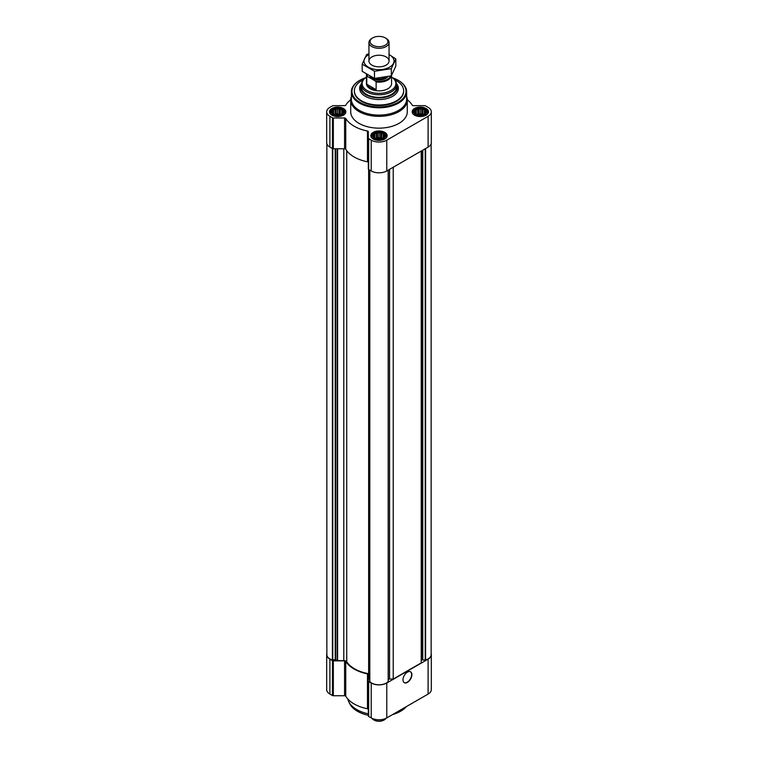 <?xml version="1.0" encoding="UTF-8"?>
<svg xmlns="http://www.w3.org/2000/svg" width="758" height="758" viewBox="0 0 758 758"><rect width="100%" height="100%" fill="white"/><g stroke="black" fill="none" stroke-linecap="round" stroke-linejoin="round"><path stroke-width="1.14" d="M343.279 112.828L340.276 114.846L336.173 115.197L333.567 114.335L332.07 112.828L332.07 111.094L333.169 110.744L333.567 109.597L335.074 109.645L336.173 108.726L337.68 109.237L339.177 108.726L340.276 109.645L341.782 109.597L342.18 110.744L343.279 111.094L343.279 112.828M341.981 109.342A6.092 3.515 180 0 1 339.252 115.225A6.092 3.515 180 0 1 331.786 110.914A6.092 3.515 180 0 1 341.981 109.342M425.93 112.828L422.926 114.846L418.823 115.197L416.218 114.335L414.721 112.828L414.721 111.094L415.82 110.744L416.218 109.597L417.724 109.645L418.823 108.726L420.32 109.237L421.827 108.726L422.926 109.645L424.433 109.597L424.831 110.744L425.93 111.094L425.93 112.828M424.632 109.342A6.092 3.515 180 0 1 421.903 115.225A6.092 3.515 180 0 1 414.436 110.914A6.092 3.515 180 0 1 424.632 109.342M384.609 136.686L381.606 138.705L377.493 139.055L374.897 138.193L373.391 136.686L373.391 134.952L374.49 134.602L374.897 133.455L376.394 133.503L377.493 132.584L379 133.105L380.507 132.584L381.606 133.503L383.103 133.455L383.51 134.602L384.609 134.952L384.609 136.686M383.311 133.2A6.092 3.515 180 0 1 380.582 139.084A6.092 3.515 180 0 1 373.116 134.772A6.092 3.515 180 0 1 383.311 133.2M350.727 99.734A35.19 20.314 0 0 0 345.752 105.172A1.26 0.73 0 0 1 344.568 105.656L333.331 105.656A1.26 0.73 0 0 0 332.44 105.874L329.901 107.333A11 6.348 0 0 0 326.679 111.824A11 6.348 0 0 0 329.901 116.315L332.44 117.784A1.26 0.73 0 0 0 333.331 117.992L344.568 117.992A1.26 0.73 0 0 1 345.752 118.485A35.19 20.314 0 0 0 367.469 131.02A1.26 0.73 0 0 1 368.322 131.712L368.322 138.193A1.26 0.73 0 0 0 368.682 138.705L371.221 140.173A11 6.348 0 0 0 386.779 140.173L428.099 116.315A11 6.348 0 0 0 431.321 111.824A11 6.348 0 0 0 428.099 107.333L425.56 105.874A1.26 0.73 0 0 0 424.669 105.656L413.432 105.656A1.26 0.73 0 0 1 412.248 105.172A35.19 20.314 0 0 0 407.273 99.734M326.679 111.824L326.679 142.608A11 6.348 0 0 0 329.901 147.099L332.44 148.568A1.26 0.73 0 0 0 333.331 148.776L344.568 148.776A1.26 0.73 0 0 1 345.752 149.269A35.19 20.314 0 0 0 367.469 161.805A1.26 0.73 0 0 1 368.322 162.496M368.322 138.193L368.322 168.977A1.26 0.73 0 0 0 368.682 169.498L371.221 170.957A11 6.348 0 0 0 386.779 170.957L428.099 147.099A11 6.348 0 0 0 431.321 142.608L431.321 111.824M426.1 108.489A8.167 4.719 180 0 1 428.497 111.824A8.167 4.719 180 0 1 420.32 116.543A8.167 4.719 180 0 1 412.153 111.824A8.167 4.719 180 0 1 417.194 107.465A8.167 4.719 180 0 1 426.1 108.489M343.45 108.489A8.167 4.719 180 0 1 345.847 111.824A8.167 4.719 180 0 1 337.68 116.543A8.167 4.719 180 0 1 329.503 111.824A8.167 4.719 180 0 1 334.553 107.465A8.167 4.719 180 0 1 343.45 108.489M384.78 132.347A8.167 4.719 180 0 1 387.167 135.682A8.167 4.719 180 0 1 379 140.401A8.167 4.719 180 0 1 370.833 135.682A8.167 4.719 180 0 1 375.873 131.323A8.167 4.719 180 0 1 384.78 132.347M406.648 96.607A28.283 16.325 180 0 1 407.283 100.028L407.283 111.824A28.283 16.325 180 0 1 379 128.149A28.283 16.325 180 0 1 350.717 111.824L350.717 100.028A28.283 16.325 180 0 1 351.352 96.607M326.859 143.774L326.859 654.685A10.366 5.988 0 0 0 332.402 659.981L335.216 659.621L335.216 148.776M368.634 673.72L368.634 169.46L368.634 673.72A34.565 19.954 0 0 1 346.728 661.829A3.146 1.81 0 0 0 343.8 660.663L337.585 660.663L335.216 659.621M368.634 678.59L369.762 679.367M369.762 681.442L369.762 170.114L369.819 681.584A10.366 5.988 0 0 0 379 684.787A10.366 5.988 0 0 0 388.181 681.584L388.219 170.124L388.238 681.442M393.222 167.243L393.222 679.054L389.555 679.054A1.886 1.09 0 0 0 388.238 679.367M393.222 679.054L421.211 662.89L421.211 151.079M431.141 143.774L431.141 654.685A10.366 5.988 0 0 1 425.598 659.981L421.77 660.01A1.886 1.09 0 0 0 421.211 660.777M368.322 709.45A1.26 0.73 0 0 0 367.469 708.768A35.19 20.314 0 0 1 345.752 696.223L345.752 661.336A35.19 20.314 0 0 0 367.469 673.881A1.26 0.73 0 0 1 368.322 674.563L368.322 715.94A1.26 0.73 0 0 0 368.682 716.452L371.221 717.921A11 6.348 0 0 0 386.779 717.921L428.099 694.063A11 6.348 0 0 0 431.321 689.572L431.321 654.685A11 6.348 0 0 0 431.141 653.519M345.752 696.223A1.26 0.73 0 0 0 344.568 695.74L344.568 660.853A1.26 0.73 0 0 1 345.752 661.336M326.859 653.519A11 6.348 0 0 0 326.679 654.685L326.679 689.572A11 6.348 0 0 0 329.901 694.063L332.44 695.522A1.26 0.73 0 0 0 333.331 695.74L344.568 695.74M368.322 681.054A1.26 0.73 0 0 0 368.682 681.565L371.221 683.024A11 6.348 0 0 0 386.779 683.024L428.099 659.166A11 6.348 0 0 0 431.321 654.685M407.434 682.389A6.282 3.629 -60 0 1 404.298 682.702A6.282 3.629 -60 0 1 404.298 675.444A6.282 3.629 -60 0 1 410.58 671.815A6.282 3.629 -60 0 1 411.547 676.847A6.282 3.629 -60 0 1 407.434 682.389M326.679 654.685A11 6.348 0 0 0 329.901 659.166L332.44 660.635A1.26 0.73 0 0 0 333.331 660.853L344.568 660.853M396.519 83.702A18.543 10.707 180 0 1 397.543 87.198A18.543 10.707 180 0 1 379 97.905A18.543 10.707 180 0 1 360.457 87.198A18.543 10.707 180 0 1 361.481 83.702M391.564 77.108A16.866 9.74 180 0 1 394.397 79.628L395.06 80.49A17.595 10.157 180 0 1 396.595 84.631L396.595 87.198A17.595 10.157 180 0 1 379 97.356A17.595 10.157 180 0 1 361.405 87.198L361.405 84.631A17.595 10.157 180 0 1 362.94 80.49L363.603 79.628A16.866 9.74 180 0 1 366.436 77.108M394.473 79.723A24.635 14.222 180 0 1 396.415 80.736A24.635 14.222 180 0 1 403.635 90.789A24.635 14.222 180 0 1 379 105.011A24.635 14.222 180 0 1 354.365 90.789A24.635 14.222 180 0 1 363.527 79.723M403.626 91.045A24.635 14.222 180 0 1 403.635 91.301A24.635 14.222 180 0 1 379 105.523A24.635 14.222 180 0 1 354.365 91.301A24.635 14.222 180 0 1 354.374 91.045M392.549 77.809A27.023 15.605 180 0 1 398.111 80.272L398.111 80.272A27.023 15.605 180 0 1 398.111 102.33A27.023 15.605 180 0 1 359.889 102.33A27.023 15.605 180 0 1 359.889 80.272A27.023 15.605 180 0 1 365.451 77.809M398.329 80.395A27.648 15.965 180 0 1 398.547 80.528A27.648 15.965 180 0 1 398.556 80.528A27.648 15.965 180 0 1 406.648 91.813A27.648 15.965 180 0 1 379 107.778A27.648 15.965 180 0 1 351.352 91.813A27.648 15.965 180 0 1 359.444 80.528A27.648 15.965 180 0 1 359.671 80.395M406.648 91.813L406.648 99.137A27.648 15.965 180 0 1 379 115.102A27.648 15.965 180 0 1 351.352 99.137L351.352 91.813M407.283 100.028A28.283 16.325 180 0 1 379 116.353A28.283 16.325 180 0 1 350.717 100.028M410.448 671.74A6.282 3.629 -60 0 1 411.243 676.818A6.282 3.629 -60 0 1 407.169 682.238A6.282 3.629 -60 0 1 404.166 682.617M383.662 132.991A6.595 3.809 180 0 1 384.306 133.427A6.595 3.809 180 0 1 383.425 138.506A6.595 3.809 180 0 1 374.575 138.506A6.595 3.809 180 0 1 373.694 133.427A6.595 3.809 180 0 1 383.662 132.991M384.306 133.427L385.073 134.024A7.542 4.349 180 0 1 386.542 136.611A7.542 4.349 180 0 1 386.182 137.928M371.818 137.928A7.542 4.349 180 0 1 371.458 136.611A7.542 4.349 180 0 1 372.927 134.024L373.694 133.427M424.982 109.133A6.595 3.809 180 0 1 425.626 109.569A6.595 3.809 180 0 1 424.745 114.648A6.595 3.809 180 0 1 415.905 114.648A6.595 3.809 180 0 1 415.014 109.569A6.595 3.809 180 0 1 424.982 109.133M425.626 109.569L426.394 110.166A7.542 4.349 180 0 1 427.863 112.752A7.542 4.349 180 0 1 427.512 114.07M413.138 114.07A7.542 4.349 180 0 1 412.788 112.752A7.542 4.349 180 0 1 414.256 110.166L415.014 109.569M342.332 109.133A6.595 3.809 180 0 1 342.986 109.569A6.595 3.809 180 0 1 342.095 114.648A6.595 3.809 180 0 1 333.255 114.648A6.595 3.809 180 0 1 332.374 109.569A6.595 3.809 180 0 1 342.332 109.133M342.986 109.569L343.744 110.166A7.542 4.349 180 0 1 345.212 112.752A7.542 4.349 180 0 1 344.862 114.07M330.488 114.07A7.542 4.349 180 0 1 330.137 112.752A7.542 4.349 180 0 1 331.606 110.166L332.374 109.569M383.103 133.455L383.103 138.193M383.51 134.602L383.51 137.605M381.606 133.503L381.606 138.212L377.493 137.577L375.371 138.373M382.629 138.373L381.606 138.212M380.507 132.584L380.507 137.577M379 133.105L379 137.814M377.493 132.584L377.493 137.577M376.394 133.503L376.394 138.212M374.897 133.455L374.897 138.193M374.49 134.602L374.49 137.605M373.798 136.108L373.798 137.046M384.202 136.108L384.202 137.046M382.136 138.543A5.031 2.899 0 0 0 375.864 138.543M377.55 139.065A5.031 2.899 180 0 1 380.45 139.065M424.433 109.597L424.433 114.335M424.831 110.744L424.831 113.747M422.926 109.645L422.926 114.354L418.823 113.719L416.692 114.515M423.959 114.515L422.926 114.354M421.827 108.726L421.827 113.719M420.32 109.237L420.32 113.956M418.823 108.726L418.823 113.719M417.724 109.645L417.724 114.354M416.218 109.597L416.218 114.335M415.82 110.744L415.82 113.747M415.119 112.25L415.119 113.188M425.532 112.25L425.532 113.188M423.457 114.685A5.031 2.899 0 0 0 417.194 114.685M341.782 109.597L341.782 114.335M342.18 110.744L342.18 113.747M340.276 109.645L340.276 114.354L336.173 113.719L334.041 114.515M341.308 114.515L340.276 114.354M339.177 108.726L339.177 113.719M337.68 109.237L337.68 113.956M336.173 108.726L336.173 113.719M335.074 109.645L335.074 114.354M333.567 109.597L333.567 114.335M333.169 110.744L333.169 113.747M332.468 112.25L332.468 113.188M342.881 112.25L342.881 113.188M340.806 114.685A5.031 2.899 0 0 0 334.543 114.685M418.871 115.207A5.031 2.899 180 0 1 421.78 115.207M336.22 115.207A5.031 2.899 180 0 1 339.129 115.207M368.322 713.818A31.419 18.145 180 0 1 348.642 701.425A31.419 18.145 180 0 1 347.818 698.99M406.335 706.627A30.51 17.614 180 0 1 392.549 714.586M368.322 715.306A30.51 17.614 180 0 1 349.523 703.339L348.642 701.425M390.597 76.018A11.938 6.898 180 0 1 375.219 80.907L367.677 76.558A11.938 6.898 180 0 1 367.071 74.625M367.677 76.558L366.768 76.539A12.564 7.258 180 0 1 366.436 74.881A12.564 7.258 180 0 1 366.474 74.256M391.526 75.449A12.564 7.258 180 0 1 376.129 81.949L375.219 80.907M391.564 75.383L391.564 83.607A12.564 7.258 180 0 1 379 90.865A12.564 7.258 180 0 1 366.436 83.607L366.436 74.881M376.129 81.949L376.129 89.643L366.768 84.242A12.564 7.258 0 0 0 376.129 89.643M366.768 76.539L366.768 84.242M394.397 79.628A16.866 9.74 180 0 1 379 93.348A16.866 9.74 180 0 1 363.603 79.628M396.595 84.631A17.595 10.157 180 0 1 379 94.788A17.595 10.157 180 0 1 361.405 84.631M386.106 38.374L385.291 37.9A8.897 5.135 180 0 1 385.291 45.167A8.897 5.135 180 0 1 372.709 45.167A8.897 5.135 180 0 1 372.709 37.9A8.897 5.135 180 0 1 385.291 37.9L386.106 38.374A10.053 5.808 180 0 1 389.053 42.476A10.053 5.808 180 0 1 379 48.285A10.053 5.808 180 0 1 368.947 42.476A10.053 5.808 180 0 1 371.894 38.374L372.709 37.9M389.053 54.585A15.018 8.67 180 0 1 389.621 67.159A15.018 8.67 180 0 1 368.104 66.998A15.018 8.67 180 0 1 368.947 54.585M386.106 65.131A10.053 5.808 180 0 1 371.894 65.131A10.053 5.808 180 0 1 371.894 56.926A10.053 5.808 180 0 1 386.106 56.926A10.053 5.808 180 0 1 386.106 65.131L386.106 65.131M368.947 53.865L366.683 54.443L362.182 64.155L374.49 71.271L391.317 68.665L395.818 58.953L389.053 54.538M395.818 58.953L395.818 66.117L391.317 75.828L374.49 78.425L362.182 71.318L362.182 64.155M391.317 68.665L391.317 75.828M374.49 71.271L374.49 78.425M386.059 718.3A7.542 4.349 180 0 1 384.334 719.844A7.542 4.349 180 0 1 373.666 719.844A7.542 4.349 180 0 1 371.941 718.3M384.098 719.967A6.917 3.989 180 0 1 383.889 720.1A6.917 3.989 180 0 1 374.111 720.1A6.917 3.989 180 0 1 373.902 719.967M329.901 116.315L329.901 147.099M332.44 117.784L332.44 148.568M333.331 117.992L333.331 148.776M344.568 117.992L344.568 148.776M345.752 118.485L345.752 149.269M367.469 131.02L367.469 161.805M368.682 138.705L368.682 169.498M371.221 140.173L371.221 170.957M386.779 140.173L386.779 170.957M428.099 116.315L428.099 147.099M332.402 659.981L332.402 148.549M332.771 660L332.771 148.701M335.699 659.697L335.699 148.776M337.234 660.578L337.234 148.776M337.585 660.663L337.585 148.776M343.8 660.663L343.8 148.776M346.728 661.829L346.728 150.719M368.776 678.798L368.776 169.546M369.819 681.584L369.819 170.152M388.181 681.584L388.181 170.152M389.555 679.054L389.555 169.356M421.77 660.01L421.77 150.757M422.301 659.697L422.301 150.454M422.784 659.621L422.784 150.169M425.229 660L425.229 148.757M425.598 659.981L425.598 148.549M428.099 694.063L428.099 659.166M386.779 717.921L386.779 683.024M371.221 717.921L371.221 683.024M368.682 716.452L368.682 681.565M367.469 708.768L367.469 673.881M333.331 695.74L333.331 660.853M332.44 695.522L332.44 660.635M329.901 694.063L329.901 659.166M396.5 83.57A19.367 11.181 180 0 1 379 99.544A19.367 11.181 180 0 1 361.5 83.57M387.764 76.7A9.655 5.571 180 0 1 378.583 79.941A9.655 5.571 180 0 1 369.923 76.264M385.689 77.145A8.897 5.135 180 0 1 375.182 78.396M354.365 90.789L354.365 91.301M403.635 90.789L403.635 91.301M371.458 136.611L371.458 137.501M386.542 136.611L386.542 137.501M412.788 112.752L412.788 113.643M427.863 112.752L427.863 113.643M330.137 112.752L330.137 113.643M345.212 112.752L345.212 113.643M368.947 42.476L368.947 61.028M389.053 42.476L389.053 61.028"/></g></svg>
